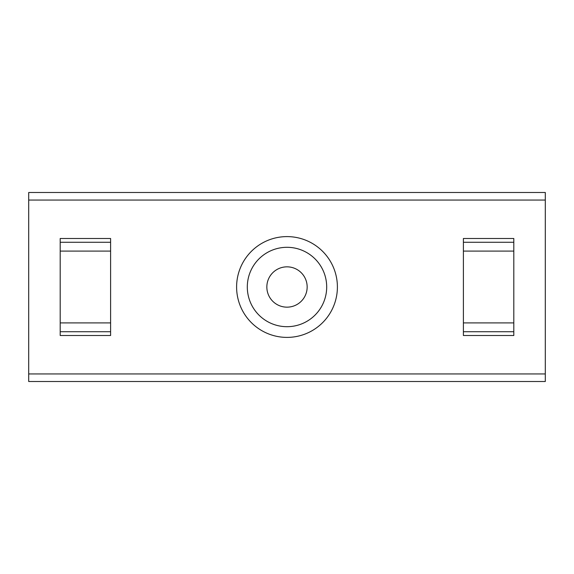 <?xml version="1.0" encoding="UTF-8"?>
<svg xmlns="http://www.w3.org/2000/svg" width="574" height="574" viewBox="0 0 574 574"><rect width="100%" height="100%" fill="white"/><g stroke="black" fill="none" stroke-linecap="round" stroke-linejoin="round"><path stroke-width="0.86" d="M28.7 200.061L28.7 192.498L545.3 192.498L545.3 200.061L28.7 200.061L28.7 373.939L545.3 373.939L545.3 200.061M545.3 373.939L545.3 381.502L28.7 381.502L28.7 373.939M307.162 287A20.162 20.162 0 0 1 276.919 304.457A20.162 20.162 0 0 1 276.919 269.543A20.162 20.162 0 0 1 307.162 287M60.198 331.729L60.198 238.49L110.603 238.49L110.603 335.51L60.198 335.51L60.198 331.729L110.603 331.729M337.397 287A50.397 50.397 0 0 0 261.801 243.354A50.397 50.397 0 0 0 261.801 330.646A50.397 50.397 0 0 0 337.397 287M463.397 331.729L463.397 238.49L513.802 238.49L513.802 335.51L463.397 335.51L463.397 331.729L513.802 331.729M60.198 242.271L110.603 242.271M60.198 251.089L110.603 251.089M60.198 322.911L110.603 322.911M326.692 287A39.692 39.692 0 0 1 267.154 321.375A39.692 39.692 0 0 1 267.154 252.625A39.692 39.692 0 0 1 326.692 287M463.397 242.271L513.802 242.271M463.397 251.089L513.802 251.089M463.397 322.911L513.802 322.911"/></g></svg>
